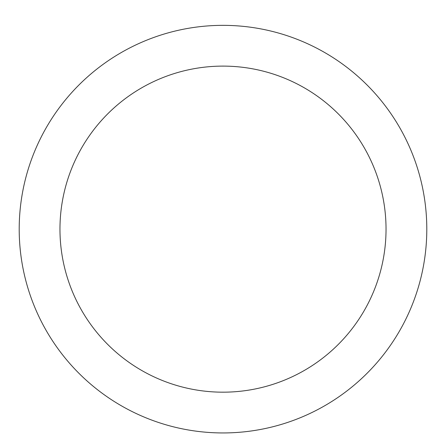<?xml version="1.0" encoding="UTF-8"?>
<svg xmlns="http://www.w3.org/2000/svg" width="446" height="446" viewBox="0 0 446 446"><rect width="100%" height="100%" fill="white"/><g stroke="black" fill="none" stroke-linecap="round" stroke-linejoin="round"><path stroke-width="0.67" d="M223 25.35A203.794 203.794 0 0 1 399.493 331.043A203.794 203.794 0 0 1 46.507 331.043A203.794 203.794 0 0 1 223 25.35M223 66.108A163.035 163.035 0 0 1 364.192 310.661A163.035 163.035 0 0 1 81.808 310.661A163.035 163.035 0 0 1 223 66.108"/></g></svg>
